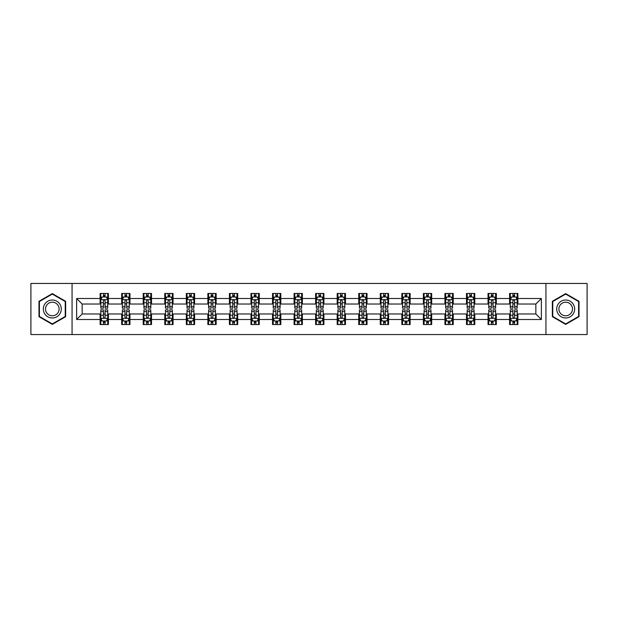 <?xml version="1.0" encoding="UTF-8"?>
<svg xmlns="http://www.w3.org/2000/svg" width="618" height="618" viewBox="0 0 618 618"><rect width="100%" height="100%" fill="white"/><g stroke="black" fill="none" stroke-linecap="round" stroke-linejoin="round"><path stroke-width="0.93" d="M545.933 334.554L587.1 334.554L587.1 283.446L545.933 283.446L545.933 334.554L72.067 334.554L72.067 283.446L30.9 283.446L30.9 334.554L72.067 334.554M545.933 283.446L72.067 283.446M517.884 298.502L517.884 293.457L509.595 293.457L509.595 298.502L496.331 298.502L496.331 293.457L488.042 293.457L488.042 298.502L474.786 298.502L474.786 293.457L466.49 293.457L466.49 298.502L453.233 298.502L453.233 293.457L444.945 293.457L444.945 298.502L431.681 298.502L431.681 293.457L423.392 293.457L423.392 298.502L410.128 298.502L410.128 293.457L401.839 293.457L401.839 298.502L388.575 298.502L388.575 293.457L380.286 293.457L380.286 298.502L367.022 298.502L367.022 293.457L358.734 293.457L358.734 298.502L345.47 298.502L345.47 293.457L337.181 293.457L337.181 298.502L323.917 298.502L323.917 293.457L315.628 293.457L315.628 298.502L302.372 298.502L302.372 293.457L294.083 293.457L294.083 298.502L280.819 298.502L280.819 293.457L272.53 293.457L272.53 298.502L259.266 298.502L259.266 293.457L250.978 293.457L250.978 298.502L237.714 298.502L237.714 293.457L229.425 293.457L229.425 298.502L216.161 298.502L216.161 293.457L207.872 293.457L207.872 298.502L194.608 298.502L194.608 293.457L186.319 293.457L186.319 298.502L173.055 298.502L173.055 293.457L164.767 293.457L164.767 298.502L151.51 298.502L151.51 293.457L143.214 293.457L143.214 298.502L129.958 298.502L129.958 293.457L121.669 293.457L121.669 298.502L108.405 298.502L108.405 293.457L100.116 293.457L100.116 298.502L76.632 298.502L76.632 319.498L82.155 313.975L100.116 313.975L100.116 324.543L108.405 324.543L108.405 313.975L121.669 313.975L121.669 324.543L129.958 324.543L129.958 313.975L143.214 313.975L143.214 324.543L151.51 324.543L151.51 313.975L164.767 313.975L164.767 324.543L173.055 324.543L173.055 313.975L186.319 313.975L186.319 324.543L194.608 324.543L194.608 313.975L207.872 313.975L207.872 324.543L216.161 324.543L216.161 313.975L229.425 313.975L229.425 324.543L237.714 324.543L237.714 313.975L250.978 313.975L250.978 324.543L259.266 324.543L259.266 313.975L272.53 313.975L272.53 324.543L280.819 324.543L280.819 313.975L294.083 313.975L294.083 324.543L302.372 324.543L302.372 313.975L315.628 313.975L315.628 324.543L323.917 324.543L323.917 313.975L337.181 313.975L337.181 324.543L345.47 324.543L345.47 313.975L358.734 313.975L358.734 324.543L367.022 324.543L367.022 313.975L380.286 313.975L380.286 324.543L388.575 324.543L388.575 313.975L401.839 313.975L401.839 324.543L410.128 324.543L410.128 313.975L423.392 313.975L423.392 324.543L431.681 324.543L431.681 313.975L444.945 313.975L444.945 324.543L453.233 324.543L453.233 313.975L466.49 313.975L466.49 324.543L474.786 324.543L474.786 313.975L488.042 313.975L488.042 324.543L496.331 324.543L496.331 313.975L509.595 313.975L509.595 324.543L517.884 324.543L517.884 313.975L535.845 313.975L535.845 304.025L517.884 304.025L517.884 298.502L541.368 298.502L541.368 319.498L517.884 319.498M509.595 319.498L496.331 319.498M488.042 319.498L474.786 319.498M466.49 319.498L453.233 319.498M444.945 319.498L431.681 319.498M423.392 319.498L410.128 319.498M401.839 319.498L388.575 319.498M380.286 319.498L367.022 319.498M358.734 319.498L345.47 319.498M337.181 319.498L323.917 319.498M315.628 319.498L302.372 319.498M294.083 319.498L280.819 319.498M272.53 319.498L259.266 319.498M250.978 319.498L237.714 319.498M229.425 319.498L216.161 319.498M207.872 319.498L194.608 319.498M186.319 319.498L173.055 319.498M164.767 319.498L151.51 319.498M143.214 319.498L129.958 319.498M121.669 319.498L108.405 319.498M100.116 319.498L76.632 319.498M509.595 298.502L509.595 304.025L496.331 304.025L496.331 298.502M488.042 298.502L488.042 304.025L474.786 304.025L474.786 298.502M466.49 298.502L466.49 304.025L453.233 304.025L453.233 298.502M444.945 298.502L444.945 304.025L431.681 304.025L431.681 298.502M423.392 298.502L423.392 304.025L410.128 304.025L410.128 298.502M401.839 298.502L401.839 304.025L388.575 304.025L388.575 298.502M380.286 298.502L380.286 304.025L367.022 304.025L367.022 298.502M358.734 298.502L358.734 304.025L345.47 304.025L345.47 298.502M337.181 298.502L337.181 304.025L323.917 304.025L323.917 298.502M315.628 298.502L315.628 304.025L302.372 304.025L302.372 298.502M294.083 298.502L294.083 304.025L280.819 304.025L280.819 298.502M272.53 298.502L272.53 304.025L259.266 304.025L259.266 298.502M250.978 298.502L250.978 304.025L237.714 304.025L237.714 298.502M229.425 298.502L229.425 304.025L216.161 304.025L216.161 298.502M207.872 298.502L207.872 304.025L194.608 304.025L194.608 298.502M186.319 298.502L186.319 304.025L173.055 304.025L173.055 298.502M164.767 298.502L164.767 304.025L151.51 304.025L151.51 298.502M143.214 298.502L143.214 304.025L129.958 304.025L129.958 298.502M121.669 298.502L121.669 304.025L108.405 304.025L108.405 298.502M100.116 298.502L100.116 304.025L82.155 304.025L76.632 298.502M82.155 304.025L82.155 313.975M541.368 319.498L535.845 313.975M535.845 304.025L541.368 298.502M100.116 296.91L100.804 296.91M103.43 296.91L105.091 296.91M107.71 296.91L108.405 296.91M100.116 303.886L100.804 303.886M103.43 303.886L105.091 303.886M107.71 303.886L108.405 303.886M100.116 314.114L100.804 314.114M103.43 314.114L105.091 314.114M107.71 314.114L108.405 314.114M100.116 321.09L100.804 321.09M103.43 321.09L105.091 321.09M107.71 321.09L108.405 321.09M121.669 314.114L122.356 314.114M124.983 314.114L126.636 314.114M129.262 314.114L129.958 314.114M121.669 321.09L122.356 321.09M124.983 321.09L126.636 321.09M129.262 321.09L129.958 321.09M121.669 296.91L122.356 296.91M124.983 296.91L126.636 296.91M129.262 296.91L129.958 296.91M121.669 303.886L122.356 303.886M124.983 303.886L126.636 303.886M129.262 303.886L129.958 303.886M143.214 314.114L143.909 314.114M146.536 314.114L148.189 314.114M150.815 314.114L151.51 314.114M143.214 321.09L143.909 321.09M146.536 321.09L148.189 321.09M150.815 321.09L151.51 321.09M143.214 296.91L143.909 296.91M146.536 296.91L148.189 296.91M150.815 296.91L151.51 296.91M143.214 303.886L143.909 303.886M146.536 303.886L148.189 303.886M150.815 303.886L151.51 303.886M164.767 314.114L165.462 314.114M168.088 314.114L169.741 314.114M172.368 314.114L173.055 314.114M164.767 321.09L165.462 321.09M168.088 321.09L169.741 321.09M172.368 321.09L173.055 321.09M164.767 296.91L165.462 296.91M168.088 296.91L169.741 296.91M172.368 296.91L173.055 296.91M164.767 303.886L165.462 303.886M168.088 303.886L169.741 303.886M172.368 303.886L173.055 303.886M186.319 314.114L187.015 314.114M189.633 314.114L191.294 314.114M193.921 314.114L194.608 314.114M186.319 321.09L187.015 321.09M189.633 321.09L191.294 321.09M193.921 321.09L194.608 321.09M186.319 296.91L187.015 296.91M189.633 296.91L191.294 296.91M193.921 296.91L194.608 296.91M186.319 303.886L187.015 303.886M189.633 303.886L191.294 303.886M193.921 303.886L194.608 303.886M207.872 314.114L208.567 314.114M211.186 314.114L212.847 314.114M215.473 314.114L216.161 314.114M207.872 321.09L208.567 321.09M211.186 321.09L212.847 321.09M215.473 321.09L216.161 321.09M207.872 296.91L208.567 296.91M211.186 296.91L212.847 296.91M215.473 296.91L216.161 296.91M207.872 303.886L208.567 303.886M211.186 303.886L212.847 303.886M215.473 303.886L216.161 303.886M229.425 314.114L230.112 314.114M232.739 314.114L234.4 314.114M237.026 314.114L237.714 314.114M229.425 321.09L230.112 321.09M232.739 321.09L234.4 321.09M237.026 321.09L237.714 321.09M229.425 296.91L230.112 296.91M232.739 296.91L234.4 296.91M237.026 296.91L237.714 296.91M229.425 303.886L230.112 303.886M232.739 303.886L234.4 303.886M237.026 303.886L237.714 303.886M250.978 314.114L251.665 314.114M254.292 314.114L255.952 314.114M258.571 314.114L259.266 314.114M250.978 321.09L251.665 321.09M254.292 321.09L255.952 321.09M258.571 321.09L259.266 321.09M250.978 296.91L251.665 296.91M254.292 296.91L255.952 296.91M258.571 296.91L259.266 296.91M250.978 303.886L251.665 303.886M254.292 303.886L255.952 303.886M258.571 303.886L259.266 303.886M272.53 314.114L273.218 314.114M275.844 314.114L277.505 314.114M280.124 314.114L280.819 314.114M272.53 321.09L273.218 321.09M275.844 321.09L277.505 321.09M280.124 321.09L280.819 321.09M272.53 296.91L273.218 296.91M275.844 296.91L277.505 296.91M280.124 296.91L280.819 296.91M272.53 303.886L273.218 303.886M275.844 303.886L277.505 303.886M280.124 303.886L280.819 303.886M294.083 314.114L294.771 314.114M297.397 314.114L299.05 314.114M301.677 314.114L302.372 314.114M294.083 321.09L294.771 321.09M297.397 321.09L299.05 321.09M301.677 321.09L302.372 321.09M294.083 296.91L294.771 296.91M297.397 296.91L299.05 296.91M301.677 296.91L302.372 296.91M294.083 303.886L294.771 303.886M297.397 303.886L299.05 303.886M301.677 303.886L302.372 303.886M315.628 314.114L316.323 314.114M318.95 314.114L320.603 314.114M323.229 314.114L323.917 314.114M315.628 321.09L316.323 321.09M318.95 321.09L320.603 321.09M323.229 321.09L323.917 321.09M315.628 296.91L316.323 296.91M318.95 296.91L320.603 296.91M323.229 296.91L323.917 296.91M315.628 303.886L316.323 303.886M318.95 303.886L320.603 303.886M323.229 303.886L323.917 303.886M337.181 314.114L337.876 314.114M340.495 314.114L342.156 314.114M344.782 314.114L345.47 314.114M337.181 321.09L337.876 321.09M340.495 321.09L342.156 321.09M344.782 321.09L345.47 321.09M337.181 296.91L337.876 296.91M340.495 296.91L342.156 296.91M344.782 296.91L345.47 296.91M337.181 303.886L337.876 303.886M340.495 303.886L342.156 303.886M344.782 303.886L345.47 303.886M358.734 314.114L359.429 314.114M362.048 314.114L363.708 314.114M366.335 314.114L367.022 314.114M358.734 321.09L359.429 321.09M362.048 321.09L363.708 321.09M366.335 321.09L367.022 321.09M358.734 296.91L359.429 296.91M362.048 296.91L363.708 296.91M366.335 296.91L367.022 296.91M358.734 303.886L359.429 303.886M362.048 303.886L363.708 303.886M366.335 303.886L367.022 303.886M380.286 314.114L380.974 314.114M383.6 314.114L385.261 314.114M387.888 314.114L388.575 314.114M380.286 321.09L380.974 321.09M383.6 321.09L385.261 321.09M387.888 321.09L388.575 321.09M380.286 296.91L380.974 296.91M383.6 296.91L385.261 296.91M387.888 296.91L388.575 296.91M380.286 303.886L380.974 303.886M383.6 303.886L385.261 303.886M387.888 303.886L388.575 303.886M401.839 314.114L402.527 314.114M405.153 314.114L406.814 314.114M409.433 314.114L410.128 314.114M401.839 321.09L402.527 321.09M405.153 321.09L406.814 321.09M409.433 321.09L410.128 321.09M401.839 296.91L402.527 296.91M405.153 296.91L406.814 296.91M409.433 296.91L410.128 296.91M401.839 303.886L402.527 303.886M405.153 303.886L406.814 303.886M409.433 303.886L410.128 303.886M423.392 314.114L424.079 314.114M426.706 314.114L428.367 314.114M430.985 314.114L431.681 314.114M423.392 321.09L424.079 321.09M426.706 321.09L428.367 321.09M430.985 321.09L431.681 321.09M423.392 296.91L424.079 296.91M426.706 296.91L428.367 296.91M430.985 296.91L431.681 296.91M423.392 303.886L424.079 303.886M426.706 303.886L428.367 303.886M430.985 303.886L431.681 303.886M444.945 314.114L445.632 314.114M448.259 314.114L449.912 314.114M452.538 314.114L453.233 314.114M444.945 321.09L445.632 321.09M448.259 321.09L449.912 321.09M452.538 321.09L453.233 321.09M444.945 296.91L445.632 296.91M448.259 296.91L449.912 296.91M452.538 296.91L453.233 296.91M444.945 303.886L445.632 303.886M448.259 303.886L449.912 303.886M452.538 303.886L453.233 303.886M466.49 314.114L467.185 314.114M469.811 314.114L471.464 314.114M474.091 314.114L474.786 314.114M466.49 321.09L467.185 321.09M469.811 321.09L471.464 321.09M474.091 321.09L474.786 321.09M466.49 296.91L467.185 296.91M469.811 296.91L471.464 296.91M474.091 296.91L474.786 296.91M466.49 303.886L467.185 303.886M469.811 303.886L471.464 303.886M474.091 303.886L474.786 303.886M488.042 314.114L488.738 314.114M491.364 314.114L493.017 314.114M495.644 314.114L496.331 314.114M488.042 321.09L488.738 321.09M491.364 321.09L493.017 321.09M495.644 321.09L496.331 321.09M488.042 296.91L488.738 296.91M491.364 296.91L493.017 296.91M495.644 296.91L496.331 296.91M488.042 303.886L488.738 303.886M491.364 303.886L493.017 303.886M495.644 303.886L496.331 303.886M509.595 314.114L510.29 314.114M512.909 314.114L514.57 314.114M517.196 314.114L517.884 314.114M509.595 321.09L510.29 321.09M512.909 321.09L514.57 321.09M517.196 321.09L517.884 321.09M509.595 296.91L510.29 296.91M512.909 296.91L514.57 296.91M517.196 296.91L517.884 296.91M509.595 303.886L510.29 303.886M512.909 303.886L514.57 303.886M517.196 303.886L517.884 303.886M52.314 324.396L65.647 316.694L65.647 301.306L52.314 293.604L38.98 301.306L38.98 316.694L52.314 324.396M579.02 301.306L565.686 293.604L552.353 301.306L552.353 316.694L565.686 324.396L579.02 316.694L579.02 301.306M105.091 295.257L103.43 295.257M107.71 306.435L105.091 306.435L105.091 308.173L107.71 308.173L107.71 299.745L106.335 296.98L102.186 296.98L100.804 299.745L100.804 308.173L103.43 308.173L103.43 306.435L100.804 306.435M100.804 299.745L100.804 293.457M107.71 299.745L107.71 293.457M103.43 296.98L103.43 293.457M105.091 293.457L105.091 296.98M105.091 306.435L105.091 300.781C104.535 299.715 103.986 299.715 103.43 300.781L103.43 306.435M103.43 322.743L105.091 322.743M100.804 311.565L103.43 311.565L103.43 309.827L100.804 309.827L100.804 318.255L102.186 321.02L106.335 321.02L107.71 318.255L107.71 309.827L105.091 309.827L105.091 311.565L107.71 311.565M107.71 318.255L107.71 324.543M100.804 318.255L100.804 324.543M105.091 321.02L105.091 324.543M103.43 324.543L103.43 321.02M103.43 311.565L103.43 317.219C103.978 318.285 104.535 318.285 105.091 317.219L105.091 311.565M60.093 313.488A8.976 8.976 0 0 0 56.802 301.221A8.976 8.976 0 0 0 44.535 304.512A8.976 8.976 0 0 0 47.825 316.779A8.976 8.976 0 0 0 60.093 313.488M58.2 312.399A6.798 6.798 0 0 0 55.713 303.114A6.798 6.798 0 0 0 46.427 305.601A6.798 6.798 0 0 0 48.915 314.886A6.798 6.798 0 0 0 58.2 312.399M39.398 316.455L39.398 301.545L52.314 294.083L65.23 301.545L65.23 316.455L52.314 323.917L39.398 316.455M565.686 300.024A8.976 8.976 0 0 0 556.71 309A8.976 8.976 0 0 0 565.686 317.976A8.976 8.976 0 0 0 574.663 309A8.976 8.976 0 0 0 565.686 300.024M565.686 302.202A6.798 6.798 0 0 0 558.888 309A6.798 6.798 0 0 0 565.686 315.798A6.798 6.798 0 0 0 572.484 309A6.798 6.798 0 0 0 565.686 302.202M578.602 316.455L565.686 323.917L552.77 316.455L552.77 301.545L565.686 294.083L578.602 301.545L578.602 316.455M126.636 295.257L124.983 295.257M129.262 306.435L126.636 306.435L126.636 308.173L129.262 308.173L129.262 299.745L127.88 296.98L123.739 296.98L122.356 299.745L122.356 308.173L124.983 308.173L124.983 306.435L122.356 306.435M122.356 299.745L122.356 293.457M129.262 299.745L129.262 293.457M124.983 296.98L124.983 293.457M126.636 293.457L126.636 296.98M126.636 306.435L126.636 300.781C126.087 299.715 125.531 299.715 124.983 300.781L124.983 306.435M148.189 295.257L146.536 295.257M150.815 306.435L148.189 306.435L148.189 308.173L150.815 308.173L150.815 299.745L149.432 296.98L145.292 296.98L143.909 299.745L143.909 308.173L146.536 308.173L146.536 306.435L143.909 306.435M143.909 299.745L143.909 293.457M150.815 299.745L150.815 293.457M146.536 296.98L146.536 293.457M148.189 293.457L148.189 296.98M148.189 306.435L148.189 300.781C147.64 299.715 147.084 299.715 146.536 300.781L146.536 306.435M124.983 322.743L126.636 322.743M122.356 311.565L124.983 311.565L124.983 309.827L122.356 309.827L122.356 318.255L123.739 321.02L127.88 321.02L129.262 318.255L129.262 309.827L126.636 309.827L126.636 311.565L129.262 311.565M129.262 318.255L129.262 324.543M122.356 318.255L122.356 324.543M126.636 321.02L126.636 324.543M124.983 324.543L124.983 321.02M124.983 311.565L124.983 317.219C125.531 318.285 126.087 318.285 126.636 317.219L126.636 311.565M146.536 322.743L148.189 322.743M143.909 311.565L146.536 311.565L146.536 309.827L143.909 309.827L143.909 318.255L145.292 321.02L149.432 321.02L150.815 318.255L150.815 309.827L148.189 309.827L148.189 311.565L150.815 311.565M150.815 318.255L150.815 324.543M143.909 318.255L143.909 324.543M148.189 321.02L148.189 324.543M146.536 324.543L146.536 321.02M146.536 311.565L146.536 317.219C147.084 318.285 147.64 318.285 148.189 317.219L148.189 311.565M169.741 295.257L168.088 295.257M172.368 306.435L169.741 306.435L169.741 308.173L172.368 308.173L172.368 299.745L170.985 296.98L166.845 296.98L165.462 299.745L165.462 308.173L168.088 308.173L168.088 306.435L165.462 306.435M165.462 299.745L165.462 293.457M172.368 299.745L172.368 293.457M168.088 296.98L168.088 293.457M169.741 293.457L169.741 296.98M169.741 306.435L169.741 300.781C169.193 299.715 168.637 299.715 168.088 300.781L168.088 306.435M191.294 295.257L189.633 295.257M193.921 306.435L191.294 306.435L191.294 308.173L193.921 308.173L193.921 299.745L192.538 296.98L188.39 296.98L187.015 299.745L187.015 308.173L189.633 308.173L189.633 306.435L187.015 306.435M187.015 299.745L187.015 293.457M193.921 299.745L193.921 293.457M189.633 296.98L189.633 293.457M191.294 293.457L191.294 296.98M191.294 306.435L191.294 300.781C190.746 299.715 190.189 299.715 189.633 300.781L189.633 306.435M212.847 295.257L211.186 295.257M215.473 306.435L212.847 306.435L212.847 308.173L215.473 308.173L215.473 299.745L214.091 296.98L209.942 296.98L208.567 299.745L208.567 308.173L211.186 308.173L211.186 306.435L208.567 306.435M208.567 299.745L208.567 293.457M215.473 299.745L215.473 293.457M211.186 296.98L211.186 293.457M212.847 293.457L212.847 296.98M212.847 306.435L212.847 300.781C212.291 299.715 211.742 299.715 211.186 300.781L211.186 306.435M168.088 322.743L169.741 322.743M165.462 311.565L168.088 311.565L168.088 309.827L165.462 309.827L165.462 318.255L166.845 321.02L170.985 321.02L172.368 318.255L172.368 309.827L169.741 309.827L169.741 311.565L172.368 311.565M172.368 318.255L172.368 324.543M165.462 318.255L165.462 324.543M169.741 321.02L169.741 324.543M168.088 324.543L168.088 321.02M168.088 311.565L168.088 317.219C168.637 318.285 169.193 318.285 169.741 317.219L169.741 311.565M189.633 322.743L191.294 322.743M187.015 311.565L189.633 311.565L189.633 309.827L187.015 309.827L187.015 318.255L188.39 321.02L192.538 321.02L193.921 318.255L193.921 309.827L191.294 309.827L191.294 311.565L193.921 311.565M193.921 318.255L193.921 324.543M187.015 318.255L187.015 324.543M191.294 321.02L191.294 324.543M189.633 324.543L189.633 321.02M189.633 311.565L189.633 317.219C190.189 318.285 190.738 318.285 191.294 317.219L191.294 311.565M211.186 322.743L212.847 322.743M208.567 311.565L211.186 311.565L211.186 309.827L208.567 309.827L208.567 318.255L209.942 321.02L214.091 321.02L215.473 318.255L215.473 309.827L212.847 309.827L212.847 311.565L215.473 311.565M215.473 318.255L215.473 324.543M208.567 318.255L208.567 324.543M212.847 321.02L212.847 324.543M211.186 324.543L211.186 321.02M211.186 311.565L211.186 317.219C211.742 318.285 212.291 318.285 212.847 317.219L212.847 311.565M234.4 295.257L232.739 295.257M237.026 306.435L234.4 306.435L234.4 308.173L237.026 308.173L237.026 299.745L235.643 296.98L231.495 296.98L230.112 299.745L230.112 308.173L232.739 308.173L232.739 306.435L230.112 306.435M230.112 299.745L230.112 293.457M237.026 299.745L237.026 293.457M232.739 296.98L232.739 293.457M234.4 293.457L234.4 296.98M234.4 306.435L234.4 300.781C233.843 299.715 233.295 299.715 232.739 300.781L232.739 306.435M232.739 322.743L234.4 322.743M230.112 311.565L232.739 311.565L232.739 309.827L230.112 309.827L230.112 318.255L231.495 321.02L235.643 321.02L237.026 318.255L237.026 309.827L234.4 309.827L234.4 311.565L237.026 311.565M237.026 318.255L237.026 324.543M230.112 318.255L230.112 324.543M234.4 321.02L234.4 324.543M232.739 324.543L232.739 321.02M232.739 311.565L232.739 317.219C233.295 318.285 233.843 318.285 234.4 317.219L234.4 311.565M255.952 295.257L254.292 295.257M258.571 306.435L255.952 306.435L255.952 308.173L258.571 308.173L258.571 299.745L257.196 296.98L253.048 296.98L251.665 299.745L251.665 308.173L254.292 308.173L254.292 306.435L251.665 306.435M251.665 299.745L251.665 293.457M258.571 299.745L258.571 293.457M254.292 296.98L254.292 293.457M255.952 293.457L255.952 296.98M255.952 306.435L255.952 300.781C255.396 299.715 254.848 299.715 254.292 300.781L254.292 306.435M254.292 322.743L255.952 322.743M251.665 311.565L254.292 311.565L254.292 309.827L251.665 309.827L251.665 318.255L253.048 321.02L257.196 321.02L258.571 318.255L258.571 309.827L255.952 309.827L255.952 311.565L258.571 311.565M258.571 318.255L258.571 324.543M251.665 318.255L251.665 324.543M255.952 321.02L255.952 324.543M254.292 324.543L254.292 321.02M254.292 311.565L254.292 317.219C254.84 318.285 255.396 318.285 255.952 317.219L255.952 311.565M277.505 295.257L275.844 295.257M280.124 306.435L277.505 306.435L277.505 308.173L280.124 308.173L280.124 299.745L278.741 296.98L274.601 296.98L273.218 299.745L273.218 308.173L275.844 308.173L275.844 306.435L273.218 306.435M273.218 299.745L273.218 293.457M280.124 299.745L280.124 293.457M275.844 296.98L275.844 293.457M277.505 293.457L277.505 296.98M277.505 306.435L277.505 300.781C276.949 299.715 276.401 299.715 275.844 300.781L275.844 306.435M275.844 322.743L277.505 322.743M273.218 311.565L275.844 311.565L275.844 309.827L273.218 309.827L273.218 318.255L274.601 321.02L278.741 321.02L280.124 318.255L280.124 309.827L277.505 309.827L277.505 311.565L280.124 311.565M280.124 318.255L280.124 324.543M273.218 318.255L273.218 324.543M277.505 321.02L277.505 324.543M275.844 324.543L275.844 321.02M275.844 311.565L275.844 317.219C276.393 318.285 276.949 318.285 277.505 317.219L277.505 311.565M299.05 295.257L297.397 295.257M301.677 306.435L299.05 306.435L299.05 308.173L301.677 308.173L301.677 299.745L300.294 296.98L296.153 296.98L294.771 299.745L294.771 308.173L297.397 308.173L297.397 306.435L294.771 306.435M294.771 299.745L294.771 293.457M301.677 299.745L301.677 293.457M297.397 296.98L297.397 293.457M299.05 293.457L299.05 296.98M299.05 306.435L299.05 300.781C298.502 299.715 297.946 299.715 297.397 300.781L297.397 306.435M297.397 322.743L299.05 322.743M294.771 311.565L297.397 311.565L297.397 309.827L294.771 309.827L294.771 318.255L296.153 321.02L300.294 321.02L301.677 318.255L301.677 309.827L299.05 309.827L299.05 311.565L301.677 311.565M301.677 318.255L301.677 324.543M294.771 318.255L294.771 324.543M299.05 321.02L299.05 324.543M297.397 324.543L297.397 321.02M297.397 311.565L297.397 317.219C297.946 318.285 298.502 318.285 299.05 317.219L299.05 311.565M320.603 295.257L318.95 295.257M323.229 306.435L320.603 306.435L320.603 308.173L323.229 308.173L323.229 299.745L321.847 296.98L317.706 296.98L316.323 299.745L316.323 308.173L318.95 308.173L318.95 306.435L316.323 306.435M316.323 299.745L316.323 293.457M323.229 299.745L323.229 293.457M318.95 296.98L318.95 293.457M320.603 293.457L320.603 296.98M320.603 306.435L320.603 300.781C320.054 299.715 319.498 299.715 318.95 300.781L318.95 306.435M318.95 322.743L320.603 322.743M316.323 311.565L318.95 311.565L318.95 309.827L316.323 309.827L316.323 318.255L317.706 321.02L321.847 321.02L323.229 318.255L323.229 309.827L320.603 309.827L320.603 311.565L323.229 311.565M323.229 318.255L323.229 324.543M316.323 318.255L316.323 324.543M320.603 321.02L320.603 324.543M318.95 324.543L318.95 321.02M318.95 311.565L318.95 317.219C319.498 318.285 320.054 318.285 320.603 317.219L320.603 311.565M342.156 295.257L340.495 295.257M344.782 306.435L342.156 306.435L342.156 308.173L344.782 308.173L344.782 299.745L343.399 296.98L339.259 296.98L337.876 299.745L337.876 308.173L340.495 308.173L340.495 306.435L337.876 306.435M337.876 299.745L337.876 293.457M344.782 299.745L344.782 293.457M340.495 296.98L340.495 293.457M342.156 293.457L342.156 296.98M342.156 306.435L342.156 300.781C341.607 299.715 341.051 299.715 340.495 300.781L340.495 306.435M340.495 322.743L342.156 322.743M337.876 311.565L340.495 311.565L340.495 309.827L337.876 309.827L337.876 318.255L339.259 321.02L343.399 321.02L344.782 318.255L344.782 309.827L342.156 309.827L342.156 311.565L344.782 311.565M344.782 318.255L344.782 324.543M337.876 318.255L337.876 324.543M342.156 321.02L342.156 324.543M340.495 324.543L340.495 321.02M340.495 311.565L340.495 317.219C341.051 318.285 341.599 318.285 342.156 317.219L342.156 311.565M363.708 295.257L362.048 295.257M366.335 306.435L363.708 306.435L363.708 308.173L366.335 308.173L366.335 299.745L364.952 296.98L360.804 296.98L359.429 299.745L359.429 308.173L362.048 308.173L362.048 306.435L359.429 306.435M359.429 299.745L359.429 293.457M366.335 299.745L366.335 293.457M362.048 296.98L362.048 293.457M363.708 293.457L363.708 296.98M363.708 306.435L363.708 300.781C363.16 299.715 362.604 299.715 362.048 300.781L362.048 306.435M362.048 322.743L363.708 322.743M359.429 311.565L362.048 311.565L362.048 309.827L359.429 309.827L359.429 318.255L360.804 321.02L364.952 321.02L366.335 318.255L366.335 309.827L363.708 309.827L363.708 311.565L366.335 311.565M366.335 318.255L366.335 324.543M359.429 318.255L359.429 324.543M363.708 321.02L363.708 324.543M362.048 324.543L362.048 321.02M362.048 311.565L362.048 317.219C362.604 318.285 363.152 318.285 363.708 317.219L363.708 311.565M385.261 295.257L383.6 295.257M387.888 306.435L385.261 306.435L385.261 308.173L387.888 308.173L387.888 299.745L386.505 296.98L382.357 296.98L380.974 299.745L380.974 308.173L383.6 308.173L383.6 306.435L380.974 306.435M380.974 299.745L380.974 293.457M387.888 299.745L387.888 293.457M383.6 296.98L383.6 293.457M385.261 293.457L385.261 296.98M385.261 306.435L385.261 300.781C384.705 299.715 384.157 299.715 383.6 300.781L383.6 306.435M383.6 322.743L385.261 322.743M380.974 311.565L383.6 311.565L383.6 309.827L380.974 309.827L380.974 318.255L382.357 321.02L386.505 321.02L387.888 318.255L387.888 309.827L385.261 309.827L385.261 311.565L387.888 311.565M387.888 318.255L387.888 324.543M380.974 318.255L380.974 324.543M385.261 321.02L385.261 324.543M383.6 324.543L383.6 321.02M383.6 311.565L383.6 317.219C384.157 318.285 384.705 318.285 385.261 317.219L385.261 311.565M406.814 295.257L405.153 295.257M409.433 306.435L406.814 306.435L406.814 308.173L409.433 308.173L409.433 299.745L408.058 296.98L403.909 296.98L402.527 299.745L402.527 308.173L405.153 308.173L405.153 306.435L402.527 306.435M402.527 299.745L402.527 293.457M409.433 299.745L409.433 293.457M405.153 296.98L405.153 293.457M406.814 293.457L406.814 296.98M406.814 306.435L406.814 300.781C406.258 299.715 405.709 299.715 405.153 300.781L405.153 306.435M405.153 322.743L406.814 322.743M402.527 311.565L405.153 311.565L405.153 309.827L402.527 309.827L402.527 318.255L403.909 321.02L408.058 321.02L409.433 318.255L409.433 309.827L406.814 309.827L406.814 311.565L409.433 311.565M409.433 318.255L409.433 324.543M402.527 318.255L402.527 324.543M406.814 321.02L406.814 324.543M405.153 324.543L405.153 321.02M405.153 311.565L405.153 317.219C405.709 318.285 406.258 318.285 406.814 317.219L406.814 311.565M428.367 295.257L426.706 295.257M430.985 306.435L428.367 306.435L428.367 308.173L430.985 308.173L430.985 299.745L429.61 296.98L425.462 296.98L424.079 299.745L424.079 308.173L426.706 308.173L426.706 306.435L424.079 306.435M424.079 299.745L424.079 293.457M430.985 299.745L430.985 293.457M426.706 296.98L426.706 293.457M428.367 293.457L428.367 296.98M428.367 306.435L428.367 300.781C427.81 299.715 427.262 299.715 426.706 300.781L426.706 306.435M426.706 322.743L428.367 322.743M424.079 311.565L426.706 311.565L426.706 309.827L424.079 309.827L424.079 318.255L425.462 321.02L429.61 321.02L430.985 318.255L430.985 309.827L428.367 309.827L428.367 311.565L430.985 311.565M430.985 318.255L430.985 324.543M424.079 318.255L424.079 324.543M428.367 321.02L428.367 324.543M426.706 324.543L426.706 321.02M426.706 311.565L426.706 317.219C427.254 318.285 427.81 318.285 428.367 317.219L428.367 311.565M449.912 295.257L448.259 295.257M452.538 306.435L449.912 306.435L449.912 308.173L452.538 308.173L452.538 299.745L451.155 296.98L447.015 296.98L445.632 299.745L445.632 308.173L448.259 308.173L448.259 306.435L445.632 306.435M445.632 299.745L445.632 293.457M452.538 299.745L452.538 293.457M448.259 296.98L448.259 293.457M449.912 293.457L449.912 296.98M449.912 306.435L449.912 300.781C449.363 299.715 448.807 299.715 448.259 300.781L448.259 306.435M448.259 322.743L449.912 322.743M445.632 311.565L448.259 311.565L448.259 309.827L445.632 309.827L445.632 318.255L447.015 321.02L451.155 321.02L452.538 318.255L452.538 309.827L449.912 309.827L449.912 311.565L452.538 311.565M452.538 318.255L452.538 324.543M445.632 318.255L445.632 324.543M449.912 321.02L449.912 324.543M448.259 324.543L448.259 321.02M448.259 311.565L448.259 317.219C448.807 318.285 449.363 318.285 449.912 317.219L449.912 311.565M471.464 295.257L469.811 295.257M474.091 306.435L471.464 306.435L471.464 308.173L474.091 308.173L474.091 299.745L472.708 296.98L468.568 296.98L467.185 299.745L467.185 308.173L469.811 308.173L469.811 306.435L467.185 306.435M467.185 299.745L467.185 293.457M474.091 299.745L474.091 293.457M469.811 296.98L469.811 293.457M471.464 293.457L471.464 296.98M471.464 306.435L471.464 300.781C470.916 299.715 470.36 299.715 469.811 300.781L469.811 306.435M469.811 322.743L471.464 322.743M467.185 311.565L469.811 311.565L469.811 309.827L467.185 309.827L467.185 318.255L468.568 321.02L472.708 321.02L474.091 318.255L474.091 309.827L471.464 309.827L471.464 311.565L474.091 311.565M474.091 318.255L474.091 324.543M467.185 318.255L467.185 324.543M471.464 321.02L471.464 324.543M469.811 324.543L469.811 321.02M469.811 311.565L469.811 317.219C470.36 318.285 470.916 318.285 471.464 317.219L471.464 311.565M493.017 295.257L491.364 295.257M495.644 306.435L493.017 306.435L493.017 308.173L495.644 308.173L495.644 299.745L494.261 296.98L490.12 296.98L488.738 299.745L488.738 308.173L491.364 308.173L491.364 306.435L488.738 306.435M488.738 299.745L488.738 293.457M495.644 299.745L495.644 293.457M491.364 296.98L491.364 293.457M493.017 293.457L493.017 296.98M493.017 306.435L493.017 300.781C492.469 299.715 491.913 299.715 491.364 300.781L491.364 306.435M491.364 322.743L493.017 322.743M488.738 311.565L491.364 311.565L491.364 309.827L488.738 309.827L488.738 318.255L490.12 321.02L494.261 321.02L495.644 318.255L495.644 309.827L493.017 309.827L493.017 311.565L495.644 311.565M495.644 318.255L495.644 324.543M488.738 318.255L488.738 324.543M493.017 321.02L493.017 324.543M491.364 324.543L491.364 321.02M491.364 311.565L491.364 317.219C491.913 318.285 492.469 318.285 493.017 317.219L493.017 311.565M514.57 295.257L512.909 295.257M517.196 306.435L514.57 306.435L514.57 308.173L517.196 308.173L517.196 299.745L515.814 296.98L511.665 296.98L510.29 299.745L510.29 308.173L512.909 308.173L512.909 306.435L510.29 306.435M510.29 299.745L510.29 293.457M517.196 299.745L517.196 293.457M512.909 296.98L512.909 293.457M514.57 293.457L514.57 296.98M514.57 306.435L514.57 300.781C514.021 299.715 513.465 299.715 512.909 300.781L512.909 306.435M512.909 322.743L514.57 322.743M510.29 311.565L512.909 311.565L512.909 309.827L510.29 309.827L510.29 318.255L511.665 321.02L515.814 321.02L517.196 318.255L517.196 309.827L514.57 309.827L514.57 311.565L517.196 311.565M517.196 318.255L517.196 324.543M510.29 318.255L510.29 324.543M514.57 321.02L514.57 324.543M512.909 324.543L512.909 321.02M512.909 311.565L512.909 317.219C513.465 318.285 514.014 318.285 514.57 317.219L514.57 311.565M107.679 299.676L100.842 299.676M100.804 297.15L102.101 297.15M106.412 297.15L107.71 297.15M103.43 302.735L100.804 302.735M107.71 302.735L105.091 302.735M105.091 296.13L103.43 296.13M100.842 318.324L107.679 318.324M107.71 320.85L106.412 320.85M102.101 320.85L100.804 320.85M105.091 315.265L107.71 315.265M100.804 315.265L103.43 315.265M103.43 321.87L105.091 321.87M129.232 299.676L122.395 299.676M122.356 297.15L123.654 297.15M127.965 297.15L129.262 297.15M124.983 302.735L122.356 302.735M129.262 302.735L126.636 302.735M126.636 296.13L124.983 296.13M150.784 299.676L143.94 299.676M143.909 297.15L145.207 297.15M149.517 297.15L150.815 297.15M146.536 302.735L143.909 302.735M150.815 302.735L148.189 302.735M148.189 296.13L146.536 296.13M122.395 318.324L129.232 318.324M129.262 320.85L127.965 320.85M123.654 320.85L122.356 320.85M126.636 315.265L129.262 315.265M122.356 315.265L124.983 315.265M124.983 321.87L126.636 321.87M143.94 318.324L150.784 318.324M150.815 320.85L149.517 320.85M145.207 320.85L143.909 320.85M148.189 315.265L150.815 315.265M143.909 315.265L146.536 315.265M146.536 321.87L148.189 321.87M172.329 299.676L165.493 299.676M165.462 297.15L166.76 297.15M171.07 297.15L172.368 297.15M168.088 302.735L165.462 302.735M172.368 302.735L169.741 302.735M169.741 296.13L168.088 296.13M193.882 299.676L187.045 299.676M187.015 297.15L188.312 297.15M192.623 297.15L193.921 297.15M189.633 302.735L187.015 302.735M193.921 302.735L191.294 302.735M191.294 296.13L189.633 296.13M215.435 299.676L208.598 299.676M208.567 297.15L209.865 297.15M214.176 297.15L215.473 297.15M211.186 302.735L208.567 302.735M215.473 302.735L212.847 302.735M212.847 296.13L211.186 296.13M165.493 318.324L172.329 318.324M172.368 320.85L171.07 320.85M166.76 320.85L165.462 320.85M169.741 315.265L172.368 315.265M165.462 315.265L168.088 315.265M168.088 321.87L169.741 321.87M187.045 318.324L193.882 318.324M193.921 320.85L192.623 320.85M188.312 320.85L187.015 320.85M191.294 315.265L193.921 315.265M187.015 315.265L189.633 315.265M189.633 321.87L191.294 321.87M208.598 318.324L215.435 318.324M215.473 320.85L214.176 320.85M209.865 320.85L208.567 320.85M212.847 315.265L215.473 315.265M208.567 315.265L211.186 315.265M211.186 321.87L212.847 321.87M236.988 299.676L230.151 299.676M230.112 297.15L231.41 297.15M235.721 297.15L237.026 297.15M232.739 302.735L230.112 302.735M237.026 302.735L234.4 302.735M234.4 296.13L232.739 296.13M230.151 318.324L236.988 318.324M237.026 320.85L235.721 320.85M231.41 320.85L230.112 320.85M234.4 315.265L237.026 315.265M230.112 315.265L232.739 315.265M232.739 321.87L234.4 321.87M258.54 299.676L251.704 299.676M251.665 297.15L252.963 297.15M257.273 297.15L258.571 297.15M254.292 302.735L251.665 302.735M258.571 302.735L255.952 302.735M255.952 296.13L254.292 296.13M251.704 318.324L258.54 318.324M258.571 320.85L257.273 320.85M252.963 320.85L251.665 320.85M255.952 315.265L258.571 315.265M251.665 315.265L254.292 315.265M254.292 321.87L255.952 321.87M280.093 299.676L273.256 299.676M273.218 297.15L274.516 297.15M278.826 297.15L280.124 297.15M275.844 302.735L273.218 302.735M280.124 302.735L277.505 302.735M277.505 296.13L275.844 296.13M273.256 318.324L280.093 318.324M280.124 320.85L278.826 320.85M274.516 320.85L273.218 320.85M277.505 315.265L280.124 315.265M273.218 315.265L275.844 315.265M275.844 321.87L277.505 321.87M301.646 299.676L294.801 299.676M294.771 297.15L296.068 297.15M300.379 297.15L301.677 297.15M297.397 302.735L294.771 302.735M301.677 302.735L299.05 302.735M299.05 296.13L297.397 296.13M294.801 318.324L301.646 318.324M301.677 320.85L300.379 320.85M296.068 320.85L294.771 320.85M299.05 315.265L301.677 315.265M294.771 315.265L297.397 315.265M297.397 321.87L299.05 321.87M323.199 299.676L316.354 299.676M316.323 297.15L317.621 297.15M321.932 297.15L323.229 297.15M318.95 302.735L316.323 302.735M323.229 302.735L320.603 302.735M320.603 296.13L318.95 296.13M316.354 318.324L323.199 318.324M323.229 320.85L321.932 320.85M317.621 320.85L316.323 320.85M320.603 315.265L323.229 315.265M316.323 315.265L318.95 315.265M318.95 321.87L320.603 321.87M344.744 299.676L337.907 299.676M337.876 297.15L339.174 297.15M343.484 297.15L344.782 297.15M340.495 302.735L337.876 302.735M344.782 302.735L342.156 302.735M342.156 296.13L340.495 296.13M337.907 318.324L344.744 318.324M344.782 320.85L343.484 320.85M339.174 320.85L337.876 320.85M342.156 315.265L344.782 315.265M337.876 315.265L340.495 315.265M340.495 321.87L342.156 321.87M366.296 299.676L359.46 299.676M359.429 297.15L360.727 297.15M365.037 297.15L366.335 297.15M362.048 302.735L359.429 302.735M366.335 302.735L363.708 302.735M363.708 296.13L362.048 296.13M359.46 318.324L366.296 318.324M366.335 320.85L365.037 320.85M360.727 320.85L359.429 320.85M363.708 315.265L366.335 315.265M359.429 315.265L362.048 315.265M362.048 321.87L363.708 321.87M387.849 299.676L381.012 299.676M380.974 297.15L382.279 297.15M386.59 297.15L387.888 297.15M383.6 302.735L380.974 302.735M387.888 302.735L385.261 302.735M385.261 296.13L383.6 296.13M381.012 318.324L387.849 318.324M387.888 320.85L386.59 320.85M382.279 320.85L380.974 320.85M385.261 315.265L387.888 315.265M380.974 315.265L383.6 315.265M383.6 321.87L385.261 321.87M409.402 299.676L402.565 299.676M402.527 297.15L403.824 297.15M408.135 297.15L409.433 297.15M405.153 302.735L402.527 302.735M409.433 302.735L406.814 302.735M406.814 296.13L405.153 296.13M402.565 318.324L409.402 318.324M409.433 320.85L408.135 320.85M403.824 320.85L402.527 320.85M406.814 315.265L409.433 315.265M402.527 315.265L405.153 315.265M405.153 321.87L406.814 321.87M430.955 299.676L424.118 299.676M424.079 297.15L425.377 297.15M429.688 297.15L430.985 297.15M426.706 302.735L424.079 302.735M430.985 302.735L428.367 302.735M428.367 296.13L426.706 296.13M424.118 318.324L430.955 318.324M430.985 320.85L429.688 320.85M425.377 320.85L424.079 320.85M428.367 315.265L430.985 315.265M424.079 315.265L426.706 315.265M426.706 321.87L428.367 321.87M452.507 299.676L445.671 299.676M445.632 297.15L446.93 297.15M451.24 297.15L452.538 297.15M448.259 302.735L445.632 302.735M452.538 302.735L449.912 302.735M449.912 296.13L448.259 296.13M445.671 318.324L452.507 318.324M452.538 320.85L451.24 320.85M446.93 320.85L445.632 320.85M449.912 315.265L452.538 315.265M445.632 315.265L448.259 315.265M448.259 321.87L449.912 321.87M474.06 299.676L467.216 299.676M467.185 297.15L468.483 297.15M472.793 297.15L474.091 297.15M469.811 302.735L467.185 302.735M474.091 302.735L471.464 302.735M471.464 296.13L469.811 296.13M467.216 318.324L474.06 318.324M474.091 320.85L472.793 320.85M468.483 320.85L467.185 320.85M471.464 315.265L474.091 315.265M467.185 315.265L469.811 315.265M469.811 321.87L471.464 321.87M495.605 299.676L488.768 299.676M488.738 297.15L490.035 297.15M494.346 297.15L495.644 297.15M491.364 302.735L488.738 302.735M495.644 302.735L493.017 302.735M493.017 296.13L491.364 296.13M488.768 318.324L495.605 318.324M495.644 320.85L494.346 320.85M490.035 320.85L488.738 320.85M493.017 315.265L495.644 315.265M488.738 315.265L491.364 315.265M491.364 321.87L493.017 321.87M517.158 299.676L510.321 299.676M510.29 297.15L511.588 297.15M515.899 297.15L517.196 297.15M512.909 302.735L510.29 302.735M517.196 302.735L514.57 302.735M514.57 296.13L512.909 296.13M510.321 318.324L517.158 318.324M517.196 320.85L515.899 320.85M511.588 320.85L510.29 320.85M514.57 315.265L517.196 315.265M510.29 315.265L512.909 315.265M512.909 321.87L514.57 321.87"/></g></svg>
